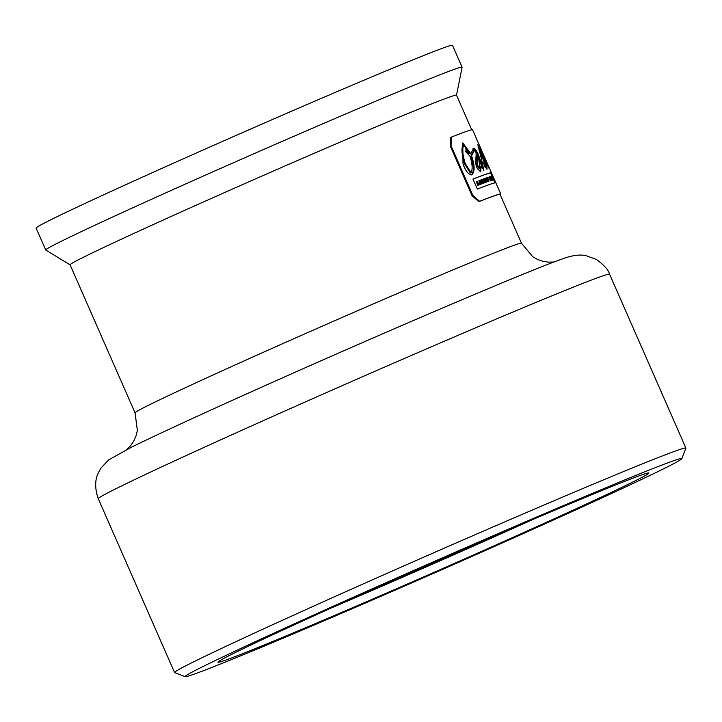<?xml version="1.0" encoding="UTF-8"?>
<svg xmlns="http://www.w3.org/2000/svg" width="722" height="722" viewBox="0 0 722 722"><rect width="100%" height="100%" fill="white"/><g stroke="black" fill="none" stroke-linecap="round" stroke-linejoin="round"><path stroke-width="1.08" d="M490.59 178.099L491.673 180.274A211.808 4.151 -23.7 0 1 491.826 180.229L490.428 176.592A211.808 4.151 156.3 0 0 490.274 176.637L491.195 178.993L490.058 176.7A211.808 4.151 156.3 0 0 489.913 176.746L490.825 179.11L489.687 176.818A211.808 4.151 156.3 0 0 489.507 176.872L491.285 180.392L490.59 178.099M491.826 180.229L491.113 180.545A211.005 4.133 156.3 0 0 490.96 180.59L491.673 180.274M489.507 176.872L488.794 177.188L490.563 180.708L491.285 180.392M491.447 180.347L490.563 180.708M463.795 144.896C462.017 148.533 462.504 154.734 465.248 163.497L470.97 172.702C472.829 169.426 472.459 163.876 469.86 156.024L465.807 151.828L466.051 148.985L469.138 153.723L463.795 144.896L463.064 145.221C461.223 148.19 461.71 154.391 464.508 163.831L470.338 172.982M469.138 153.723L468.416 154.039L465.907 150.754M484.354 157.793L480.924 148.922L483.966 157.965M480.157 149.129L480.699 149.021M483.875 178.821A211.808 4.151 156.3 0 0 483.587 178.93L485.166 182.513A211.808 4.151 -23.7 0 1 485.446 182.404L483.875 178.821M485.446 182.404L484.724 182.729A211.005 4.133 156.3 0 0 484.444 182.837L482.865 179.246L483.587 178.93M485.166 182.513L484.444 182.837M481.502 183.875L479.922 180.292A211.808 4.151 156.3 0 0 479.579 180.428L478.848 180.744L480.428 184.336L481.15 184.011A211.808 4.151 -23.7 0 1 481.502 183.875L480.771 184.2A211.005 4.133 156.3 0 0 480.428 184.336M479.579 180.428L481.15 184.011M480.527 147.92L489.218 168.677L485.094 160.735L480.527 147.92L472.576 129.807A211.808 4.151 156.3 0 0 451.44 137.063L451.051 145.781L472.838 195.427L479.643 201.303A211.808 4.151 -23.7 0 1 500.779 194.047A211.808 4.151 -23.7 0 1 500.409 194.534L500.4 194.534M482.711 152.893L491.456 172.82A211.808 4.151 -23.7 0 1 491.456 172.91L492.927 176.249M500.779 194.047L495.861 182.837A211.808 4.151 156.3 0 0 477.359 189.065L472.964 179.047A211.808 4.151 -23.7 0 1 491.456 172.82M493.695 177.991L493.965 178.605M494.444 179.715L493.713 180.031A211.005 4.133 156.3 0 1 493.74 180.049L494.471 179.724L492.864 176.123A211.808 4.151 156.3 0 0 492.783 176.105L494.362 179.688A211.808 4.151 -23.7 0 1 494.399 179.697L493.704 178.117L494.444 179.715A211.808 4.151 -23.7 0 1 494.471 179.724L495.852 182.928M480.635 171.403L480.798 171.331C472.675 167.215 477.062 156.855 475.897 152.207L474.507 150.329L471.583 155.862C474.841 165.518 474.941 171.8 471.881 174.697C468.524 174.706 465.555 171.069 463.001 163.786L462.793 142.929L470.807 153.642L473.731 148.227C475.636 148.822 477.657 152.306 479.787 158.678L482.892 166.773L482.576 163.686L477.856 144.653L483.018 157.134C486.096 163.813 487.422 167.838 486.971 169.219L484.489 166.213L483.632 162.874L486.105 167.161L479.579 150.474L483.875 170.239L481.132 166.222L480.717 171.367M474.507 150.329L473.767 150.654L470.861 156.187C474.119 165.834 474.21 172.116 471.15 175.022M478.83 146.701L477.982 146.972M482.892 166.773L482.143 167.098L481.565 166.204L479.074 158.993C476.827 152.387 474.805 148.912 473.009 148.551M470.807 153.642L470.085 153.966L462.45 143.127M471.583 155.862L470.861 156.187M479.282 150.609L478.903 149.734M486.511 169.029L486.15 167.125L485.058 167.215M480.076 171.646L480.41 166.547L481.132 166.222M483.415 170.103L482.973 166.141M491.456 172.91L490.761 173.217M492.061 176.168L490.725 173.145A211.005 4.133 156.3 0 0 472.982 179.083M484.363 158.948L483.993 157.947M486.908 162.441L486.177 162.766M471.701 129.798L456.503 95.169A211.005 4.133 156.3 0 0 261.626 176.204A211.005 4.133 156.3 0 0 70.079 264.803L135.068 412.858A211.005 4.133 156.3 0 1 326.624 324.259A211.005 4.133 156.3 0 1 521.492 243.233L500.048 194.371A211.005 4.133 156.3 0 0 478.903 201.637L472.089 195.761L450.293 146.115L450.627 137.415L451.313 137.117M493.541 179.778L492.269 176.872A211.808 4.151 -23.7 0 1 492.377 176.845L492.079 176.168A211.808 4.151 156.3 0 0 491.754 176.24L492.052 176.917A211.808 4.151 -23.7 0 1 492.169 176.89L493.442 179.796A211.808 4.151 -23.7 0 1 493.541 179.778L492.819 180.094A211.005 4.133 156.3 0 0 492.729 180.112L492.693 180.031M493.442 179.796L492.729 180.112M492.169 176.89L491.61 177.143M492.052 176.917L491.592 177.116M491.754 176.24L491.267 176.448M478.569 184.994A211.808 4.151 -23.7 0 1 479.769 184.534L479.372 183.893A211.808 4.151 156.3 0 0 478.65 184.173L477.377 181.267A211.808 4.151 156.3 0 0 476.998 181.412L478.569 184.994L477.838 185.319L476.258 181.736L476.998 181.412M479.769 184.534L479.038 184.859A211.005 4.133 156.3 0 0 477.838 185.319M493.469 178.144L493.171 177.468A211.808 4.151 156.3 0 0 493.063 177.477L492.756 176.791A211.808 4.151 -23.7 0 1 492.882 176.773L492.594 176.096A211.808 4.151 156.3 0 0 492.395 176.114L493.965 179.697A211.808 4.151 -23.7 0 1 494.173 179.679L493.866 179.002A211.808 4.151 156.3 0 0 493.731 179.011L493.361 178.154A211.808 4.151 -23.7 0 1 493.469 178.144L493.37 178.19M494.173 179.679L493.451 180.004A211.005 4.133 156.3 0 0 493.243 180.022L493.207 179.922M493.965 179.697L493.243 180.022M482.125 179.471L482.982 182.143L481.556 179.688A211.808 4.151 156.3 0 0 481.222 179.814L483.235 183.235A211.808 4.151 -23.7 0 1 483.596 183.099L482.431 179.354A211.808 4.151 156.3 0 0 482.125 179.471L481.574 179.715M481.222 179.814L480.491 180.13L482.513 183.55L483.235 183.235M483.596 183.099L482.874 183.415A211.005 4.133 156.3 0 0 482.513 183.55M488.027 179.047L488.289 179.652A211.808 4.151 -23.7 0 1 488.478 179.579L487.359 177.549L487.72 179.48L488.984 181.195L488.424 178.912A211.808 4.151 156.3 0 0 488.027 179.047L487.837 179.128M488.379 180.771L488.271 181.52L487.007 179.805L486.646 177.865L487.341 177.558L486.628 177.865M492.594 180.004L492.332 179.318A211.808 4.151 -23.7 0 1 492.521 179.264L492.855 179.94A211.808 4.151 -23.7 0 1 492.973 179.904L491.222 176.367A211.808 4.151 156.3 0 0 491.077 176.403L492.458 180.04A211.808 4.151 -23.7 0 1 492.594 180.004L491.881 180.329A211.005 4.133 156.3 0 0 491.745 180.365L491.709 180.274M491.754 177.702L492.205 178.623A211.808 4.151 156.3 0 0 492.079 178.659L491.718 177.72M492.855 179.94L492.115 180.22M492.973 179.904L492.251 180.229A211.005 4.133 156.3 0 0 492.133 180.256M491.077 176.403L490.464 176.682M492.458 180.04L491.745 180.365M494.362 179.688L493.604 179.931M494.399 179.697L493.667 180.022A211.005 4.133 156.3 0 0 493.631 180.013M493.108 176.773A211.808 4.151 -23.7 0 1 493.144 176.782L493.451 177.486L493.108 176.773M493.451 177.486A211.808 4.151 156.3 0 0 493.424 177.477L492.729 177.802M486.872 181.899L485.87 179.616L487.278 181.754A211.808 4.151 -23.7 0 1 487.54 181.655L485.969 178.072A211.808 4.151 156.3 0 0 485.726 178.163L486.709 180.392L485.319 178.307A211.808 4.151 156.3 0 0 485.04 178.406L486.619 181.989A211.808 4.151 -23.7 0 1 486.872 181.899L486.15 182.215A211.005 4.133 156.3 0 0 485.897 182.305L484.318 178.722L485.04 178.406M487.54 181.655L486.827 181.98A211.005 4.133 156.3 0 0 486.556 182.07L486.538 182.043M487.278 181.754L486.556 182.07M486.619 181.989L485.897 182.305M477.368 159.607L477.684 165.356L480.022 168.434L479.282 168.758L476.962 165.681L476.8 155.826L477.513 155.501L477.368 159.607L476.655 159.923M479.282 168.758L479.995 168.443L478.749 159.12L477.513 155.501M222.069 661.316A235.336 4.612 156.3 0 0 457.549 562.014A235.336 4.612 156.3 0 0 648.852 472.937A235.336 4.612 156.3 0 0 431.585 563.377A235.336 4.612 156.3 0 0 217.954 662.092A235.336 4.612 156.3 0 0 222.069 661.316M532.367 519.714A227.358 4.449 -23.7 0 1 331.236 608.005M189.823 675.611A271.237 5.316 -23.7 0 1 185.166 676.694A271.237 5.316 -23.7 0 1 431.305 562.727A271.237 5.316 -23.7 0 1 681.794 458.687A271.237 5.316 -23.7 0 1 456.394 563.304A271.237 5.316 -23.7 0 1 189.823 675.611M681.794 458.687L685.891 448.182A279.215 5.469 156.3 0 0 685.9 448.064A279.215 5.469 156.3 0 0 428.038 555.281A279.215 5.469 156.3 0 0 174.562 672.525A279.215 5.469 156.3 0 0 174.661 672.597L185.166 676.694M456.512 95.196L462.098 67.281A227.358 4.449 156.3 0 0 462.089 67.218L452.477 45.306A227.358 4.449 156.3 0 0 242.493 132.613A227.358 4.449 156.3 0 0 36.1 228.08L45.721 249.992A227.358 4.449 156.3 0 0 45.766 250.038L70.088 264.83M462.089 67.218A227.358 4.449 156.3 0 0 252.113 154.526A227.358 4.449 156.3 0 0 45.721 249.992M465.248 163.497L464.508 163.831M463.723 144.932L463.064 145.221M479.787 158.678L479.074 158.993M481.709 164.399L480.996 164.715M474.462 150.347L473.785 150.645M483.018 157.134L482.495 157.36M486.105 167.161L485.392 167.477M479.643 201.303L478.903 201.637M472.838 195.427L472.089 195.761M451.051 145.781L450.293 146.115M487.72 179.48L487.007 179.805M477.684 165.356L476.962 165.681M174.562 672.525L98.264 498.703A279.215 5.469 -23.7 0 1 351.731 381.46A279.215 5.469 -23.7 0 1 609.594 274.243L685.9 448.064M451.376 137.09L450.627 137.415M493.758 180.04L494.985 182.837M521.492 243.233L532.881 256.842L537.673 259.496L542.827 261.274L548.16 262.131L553.954 262.005M126.928 449.454L130.89 445.339L133.877 440.835L136.07 435.844L137.379 430.52L135.068 412.858M98.264 498.703C92.714 482.955 97.858 474.011 97.948 473.704L100.764 468.307L108.553 459.941L131.819 447.026C159.039 433.669 203.035 413.39 263.81 386.198C379.971 334.169 528.576 270.551 562.375 258.918C571.698 255.453 579.477 254.334 585.713 255.543L596.363 259.424C604.152 265.118 608.565 270.064 609.594 274.243"/></g></svg>
